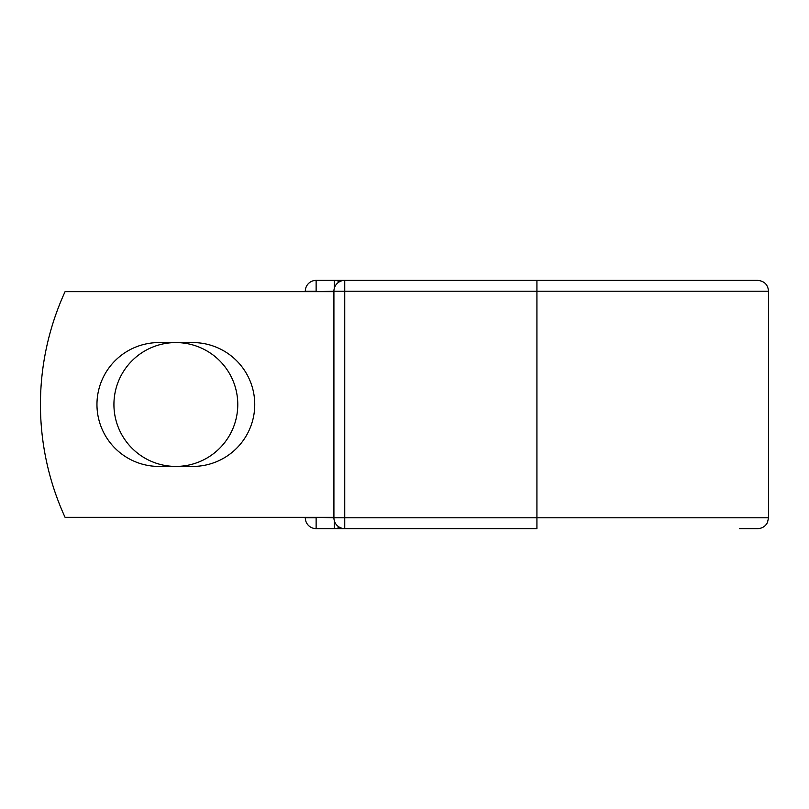<?xml version="1.0" encoding="UTF-8"?>
<svg xmlns="http://www.w3.org/2000/svg" width="809" height="809" viewBox="0 0 809 809"><rect width="100%" height="100%" fill="white"/><g stroke="black" fill="none" stroke-linecap="round" stroke-linejoin="round"><path stroke-width="1.21" d="M96.959 404.5A61.919 61.919 0 0 0 158.877 466.419L192.825 466.419A61.919 61.919 0 0 0 254.744 404.5A61.919 61.919 0 0 0 192.825 342.581L158.877 342.581A61.919 61.919 0 0 0 96.959 404.5M113.927 404.5A61.919 61.919 0 0 1 175.856 342.581A61.919 61.919 0 0 1 237.775 404.5A61.919 61.919 0 0 1 175.856 466.419A61.919 61.919 0 0 1 113.927 404.5M536.923 280.379L344.745 280.379L344.745 291.21L768.55 291.21C767.913 284.637 764.293 281.026 757.72 280.379L536.923 280.379L536.923 528.621L316.127 528.621A10.83 10.83 0 0 1 305.296 517.79L305.296 517.335M305.296 291.665L305.296 291.21A10.83 10.83 0 0 1 316.127 280.379L334.36 280.379A10.83 10.83 0 0 1 339.547 281.704A10.83 10.83 0 0 0 334.36 280.379L344.745 280.379A10.83 10.83 0 0 0 333.915 291.21L316.127 291.665M739.487 528.621L757.72 528.621C762.118 528.449 765.354 526.426 767.448 522.553L768.55 517.79L768.55 291.21M316.127 517.335L333.915 517.79L333.915 291.21A10.83 10.83 0 0 1 344.745 280.379M333.915 517.335L65.074 517.335A270.803 270.803 0 0 1 65.074 291.665L333.915 291.665M334.36 528.621A10.83 10.83 0 0 0 339.547 527.296A10.83 10.83 0 0 1 334.36 528.621L334.36 520.885M333.915 517.79A10.83 10.83 0 0 0 344.745 528.621L344.745 517.79L333.915 517.79A10.83 10.83 0 0 0 344.745 528.621M305.296 291.21A10.83 10.83 0 0 1 316.127 280.379L316.127 291.21L305.296 291.21M316.127 528.621A10.83 10.83 0 0 1 305.296 517.79L316.127 517.79L316.127 528.621M333.915 291.21L344.745 291.21L344.745 517.79L768.55 517.79M334.36 288.115L334.36 280.379"/></g></svg>
